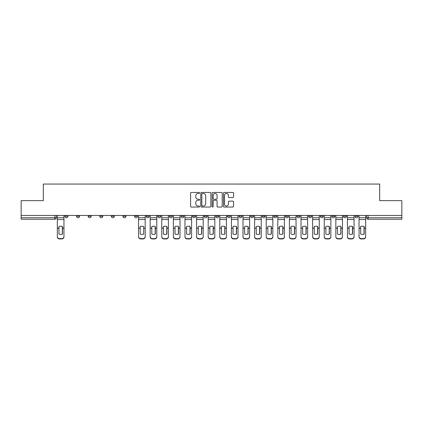 <?xml version="1.0" encoding="UTF-8"?>
<svg xmlns="http://www.w3.org/2000/svg" width="423" height="423" viewBox="0 0 423 423"><rect width="100%" height="100%" fill="white"/><g stroke="black" fill="none" stroke-linecap="round" stroke-linejoin="round"><path stroke-width="0.63" d="M199.598 192.957A0.513 0.513 0 0 0 199.09 192.444L191.328 192.444A0.73 0.73 0 0 0 190.599 193.174L190.599 206.318A0.73 0.73 0 0 0 191.328 207.048L199.09 207.048A0.513 0.513 0 0 0 199.598 206.535A0.513 0.513 0 0 0 199.09 206.027L198.086 206.027A2.337 2.337 0 0 1 195.749 203.69L195.749 202.596A2.337 2.337 0 0 1 198.086 200.259L199.09 200.259A0.513 0.513 0 0 0 199.598 199.746A0.513 0.513 0 0 0 199.09 199.238L198.086 199.238A2.337 2.337 0 0 1 195.749 196.901L195.749 195.807A2.337 2.337 0 0 1 198.086 193.47L199.09 193.47A0.513 0.513 0 0 0 199.598 192.957M355.061 216.259L355.061 215.444L355.061 216.259A1.486 1.486 0 0 0 356.552 217.75A1.486 1.486 0 0 1 355.061 216.259L358.038 216.259A1.486 1.486 0 0 1 356.552 217.75A1.486 1.486 0 0 0 358.038 216.259A1.486 1.486 0 0 1 356.552 217.75M343.46 215.444L343.46 216.259L346.432 216.259A1.486 1.486 0 0 1 344.946 217.75A1.486 1.486 0 0 1 343.46 216.259L343.46 215.444M308.647 216.259L308.647 215.444L308.647 216.259A1.486 1.486 0 0 0 310.133 217.75A1.486 1.486 0 0 1 308.647 216.259L311.624 216.259A1.486 1.486 0 0 1 310.133 217.75M297.041 216.259L297.041 215.444L297.041 216.259A1.486 1.486 0 0 0 298.532 217.75A1.486 1.486 0 0 1 297.041 216.259L300.018 216.259A1.486 1.486 0 0 1 298.532 217.75M262.228 215.444L262.228 216.259L265.205 216.259A1.486 1.486 0 0 1 263.719 217.75A1.486 1.486 0 0 1 262.228 216.259L262.228 215.444M250.628 215.444L250.628 216.259L253.599 216.259A1.486 1.486 0 0 1 252.113 217.75A1.486 1.486 0 0 1 250.628 216.259L250.628 215.444M192.608 215.444L192.608 216.259L195.579 216.259A1.486 1.486 0 0 1 194.094 217.75A1.486 1.486 0 0 1 192.608 216.259L192.608 215.444M169.401 215.444L169.401 216.259L172.373 216.259A1.486 1.486 0 0 1 170.887 217.75A1.486 1.486 0 0 1 169.401 216.259L169.401 215.444M157.795 215.444L157.795 216.259L160.772 216.259A1.486 1.486 0 0 1 159.281 217.75A1.486 1.486 0 0 1 157.795 216.259L157.795 215.444M146.189 215.444L146.189 216.259L149.166 216.259A1.486 1.486 0 0 1 147.68 217.75A1.486 1.486 0 0 1 146.189 216.259L146.189 215.444M122.982 215.444L122.982 216.259L125.959 216.259A1.486 1.486 0 0 1 124.468 217.75A1.486 1.486 0 0 1 122.982 216.259L122.982 215.444M111.376 216.259L111.376 215.444L111.376 216.259A1.486 1.486 0 0 0 112.867 217.75A1.486 1.486 0 0 1 111.376 216.259L114.353 216.259A1.486 1.486 0 0 1 112.867 217.75A1.486 1.486 0 0 0 114.353 216.259A1.486 1.486 0 0 1 112.867 217.75M99.775 216.259L99.775 215.444L99.775 216.259A1.486 1.486 0 0 0 101.261 217.75A1.486 1.486 0 0 1 99.775 216.259L102.752 216.259A1.486 1.486 0 0 1 101.261 217.75M88.169 215.444L88.169 216.259L91.146 216.259A1.486 1.486 0 0 1 89.66 217.75A1.486 1.486 0 0 1 88.169 216.259L88.169 215.444M232.84 197.594A0.73 0.73 0 0 0 233.57 196.864L233.57 193.174A0.73 0.73 0 0 0 232.84 192.444L224.222 192.444A0.73 0.73 0 0 0 223.492 193.174L223.492 206.318A0.73 0.73 0 0 0 224.222 207.048L232.84 207.048A0.73 0.73 0 0 0 233.57 206.318L233.57 201.866A0.73 0.73 0 0 0 232.84 201.137L229.15 201.137A0.73 0.73 0 0 0 228.42 201.866L228.42 204.071A1.951 1.951 0 0 1 226.469 206.027A1.951 1.951 0 0 1 224.513 204.071L224.513 195.421A1.951 1.951 0 0 1 226.469 193.47A1.951 1.951 0 0 1 228.42 195.421L228.42 196.864A0.73 0.73 0 0 0 229.15 197.594L232.84 197.594M21.15 215.444L21.15 200.639L43.315 200.639L43.315 184.053L379.685 184.053L379.685 200.639L401.85 200.639L401.85 215.444L21.15 215.444L21.15 217.75L56.333 217.75L56.333 215.444M210.86 193.174A0.73 0.73 0 0 0 210.131 192.444L201.517 192.444A0.73 0.73 0 0 0 200.788 193.174L200.788 206.318A0.73 0.73 0 0 0 201.517 207.048L210.131 207.048A0.73 0.73 0 0 0 210.86 206.318L210.86 193.174M212.869 192.444L221.483 192.444A0.73 0.73 0 0 1 222.212 193.174L222.212 206.318A0.73 0.73 0 0 1 221.483 207.048L217.797 207.048A0.73 0.73 0 0 1 217.068 206.318L217.068 200.988A0.73 0.73 0 0 0 216.338 200.259L213.89 200.259A0.73 0.73 0 0 0 213.16 200.988L213.16 206.535A0.513 0.513 0 0 1 212.647 207.048A0.513 0.513 0 0 1 212.14 206.535L212.14 193.174A0.73 0.73 0 0 1 212.869 192.444M366.667 215.444L366.667 217.75L401.85 217.75L401.85 219.236L368.153 219.236A1.486 1.486 0 0 1 366.667 217.75L366.667 215.444M401.85 215.444L401.85 217.75M54.847 215.444L54.847 219.236A1.486 1.486 0 0 0 56.333 217.75A1.486 1.486 0 0 1 54.847 219.236L21.15 219.236L21.15 217.75M358.038 215.444L358.038 216.259M346.432 215.444L346.432 216.259A1.486 1.486 0 0 1 344.946 217.75A1.486 1.486 0 0 0 346.432 216.259L346.432 215.444M334.831 215.444L334.831 216.259A1.486 1.486 0 0 1 333.34 217.75A1.486 1.486 0 0 1 331.854 216.259L334.831 216.259L334.831 215.444M331.854 215.444L331.854 216.259M323.225 215.444L323.225 216.259A1.486 1.486 0 0 1 321.739 217.75A1.486 1.486 0 0 1 320.248 216.259L323.225 216.259M320.248 215.444L320.248 216.259M311.624 215.444L311.624 216.259L311.624 215.444M300.018 215.444L300.018 216.259L300.018 215.444M288.412 215.444L288.412 216.259A1.486 1.486 0 0 1 286.926 217.75A1.486 1.486 0 0 1 285.44 216.259L288.412 216.259L288.412 215.444M285.44 215.444L285.44 216.259M276.811 215.444L276.811 216.259A1.486 1.486 0 0 1 275.32 217.75A1.486 1.486 0 0 1 273.834 216.259L276.811 216.259A1.486 1.486 0 0 1 275.32 217.75A1.486 1.486 0 0 0 276.811 216.259M273.834 215.444L273.834 216.259M265.205 215.444L265.205 216.259M253.599 215.444L253.599 216.259M241.998 215.444L241.998 216.259A1.486 1.486 0 0 1 240.513 217.75A1.486 1.486 0 0 1 239.021 216.259L241.998 216.259M239.021 215.444L239.021 216.259M230.392 215.444L230.392 216.259A1.486 1.486 0 0 1 228.906 217.75A1.486 1.486 0 0 1 227.421 216.259L230.392 216.259A1.486 1.486 0 0 1 228.906 217.75A1.486 1.486 0 0 0 230.392 216.259M227.421 215.444L227.421 216.259M218.791 215.444L218.791 216.259A1.486 1.486 0 0 1 217.3 217.75A1.486 1.486 0 0 1 215.815 216.259A1.486 1.486 0 0 0 217.3 217.75M215.815 215.444L215.815 216.259L218.791 216.259M207.185 215.444L207.185 216.259A1.486 1.486 0 0 1 205.7 217.75A1.486 1.486 0 0 1 204.209 216.259L207.185 216.259M204.209 215.444L204.209 216.259M195.579 215.444L195.579 216.259M183.979 215.444L183.979 216.259A1.486 1.486 0 0 1 182.487 217.75A1.486 1.486 0 0 1 181.002 216.259L183.979 216.259M181.002 215.444L181.002 216.259M172.373 215.444L172.373 216.259M160.772 215.444L160.772 216.259M149.166 215.444L149.166 216.259L149.166 215.444M137.56 215.444L137.56 216.259A1.486 1.486 0 0 1 136.074 217.75A1.486 1.486 0 0 1 134.588 216.259A1.486 1.486 0 0 0 136.074 217.75M134.588 215.444L134.588 216.259L137.56 216.259M125.959 215.444L125.959 216.259A1.486 1.486 0 0 1 124.468 217.75A1.486 1.486 0 0 0 125.959 216.259L125.959 215.444M114.353 215.444L114.353 216.259M102.752 215.444L102.752 216.259L102.752 215.444M91.146 215.444L91.146 216.259A1.486 1.486 0 0 1 89.66 217.75A1.486 1.486 0 0 0 91.146 216.259L91.146 215.444M76.568 215.444L76.568 216.259L79.54 216.259L79.54 215.444L79.54 216.259A1.486 1.486 0 0 1 78.054 217.75A1.486 1.486 0 0 1 76.568 216.259A1.486 1.486 0 0 0 78.054 217.75A1.486 1.486 0 0 0 79.54 216.259A1.486 1.486 0 0 1 78.054 217.75M67.939 215.444L67.939 216.259A1.486 1.486 0 0 1 66.448 217.75A1.486 1.486 0 0 1 64.962 216.259L67.939 216.259L67.939 215.444M64.962 215.444L64.962 216.259M202.321 193.47A0.513 0.513 0 0 0 201.808 193.977L201.808 205.515A0.513 0.513 0 0 0 202.321 206.027L203.378 206.027A2.337 2.337 0 0 0 205.715 203.69L205.715 195.807A2.337 2.337 0 0 0 203.378 193.47L202.321 193.47M217.068 195.458A1.951 1.951 0 0 0 215.117 193.507A1.951 1.951 0 0 0 213.16 195.458L213.16 198.509A0.73 0.73 0 0 0 213.89 199.238L216.338 199.238A0.73 0.73 0 0 0 217.068 198.509L217.068 195.458M62.324 234.136L62.324 226.448M60.648 226.194A4.611 4.056 180 0 1 62.324 226.495M57.338 228.515L57.338 236.526A2.231 2.115 0 0 0 59.569 238.641L61.726 238.641A2.231 2.115 0 0 0 63.958 236.526L63.958 236.832A2.231 2.115 180 0 1 61.726 238.947L61.726 238.641M60.648 234.405A4.611 4.373 180 0 0 62.324 234.083M62.472 228.209L62.472 226.495A4.611 4.056 180 0 0 60.722 226.194A4.611 4.056 180 0 0 58.977 226.495L58.977 234.083A4.611 4.373 180 0 0 62.472 234.083L62.472 228.209L63.958 228.209L63.958 236.526M63.958 215.444L63.958 228.209M57.338 215.444L57.338 236.526M59.569 238.641L59.569 238.947L61.726 238.947M59.569 238.947A2.231 2.115 180 0 1 57.338 236.832M155.151 234.136L155.151 226.448M153.48 226.194A4.611 4.056 180 0 1 155.151 226.495M150.17 228.515L150.17 236.526A2.231 2.115 0 0 0 152.402 238.641L154.559 238.641A2.231 2.115 0 0 0 156.79 236.526L156.79 236.832A2.231 2.115 180 0 1 154.559 238.947L154.559 238.641M153.48 234.405A4.611 4.373 180 0 0 155.151 234.083M166.757 234.136L166.757 226.448M165.086 226.194A4.611 4.056 180 0 1 166.757 226.495M161.776 228.515L161.776 236.526A2.231 2.115 0 0 0 164.008 238.641L166.165 238.641A2.231 2.115 0 0 0 168.396 236.526L168.396 236.832A2.231 2.115 180 0 1 166.165 238.947L166.165 238.641M165.086 234.405A4.611 4.373 180 0 0 166.757 234.083M178.363 234.136L178.363 226.448M176.687 226.194A4.611 4.056 180 0 1 178.363 226.495M173.377 228.515L173.377 236.526A2.231 2.115 0 0 0 175.608 238.641L177.766 238.641A2.231 2.115 0 0 0 179.997 236.526L179.997 236.832A2.231 2.115 180 0 1 177.766 238.947L177.766 238.641M176.687 234.405A4.611 4.373 180 0 0 178.363 234.083M189.964 234.136L189.964 226.448M188.293 226.194A4.611 4.056 180 0 1 189.964 226.495M184.983 228.515L184.983 236.526A2.231 2.115 0 0 0 187.215 238.641L189.372 238.641A2.231 2.115 0 0 0 191.603 236.526L191.603 236.832A2.231 2.115 180 0 1 189.372 238.947L189.372 238.641M188.293 234.405A4.611 4.373 180 0 0 189.964 234.083M201.57 234.136L201.57 226.448M199.894 226.194A4.611 4.056 180 0 1 201.57 226.495M196.584 228.515L196.584 236.526A2.231 2.115 0 0 0 198.815 238.641L200.973 238.641A2.231 2.115 0 0 0 203.204 236.526L203.204 236.832A2.231 2.115 180 0 1 200.973 238.947L200.973 238.641M199.894 234.405A4.611 4.373 180 0 0 201.57 234.083M213.176 234.136L213.176 226.448M211.5 226.194A4.611 4.056 180 0 1 213.176 226.495M208.19 228.515L208.19 236.526A2.231 2.115 0 0 0 210.421 238.641L212.579 238.641A2.231 2.115 0 0 0 214.81 236.526L214.81 236.832A2.231 2.115 180 0 1 212.579 238.947L212.579 238.641M211.5 234.405A4.611 4.373 180 0 0 213.176 234.083M224.777 234.136L224.777 226.448M223.106 226.194A4.611 4.056 180 0 1 224.777 226.495M219.796 228.515L219.796 236.526A2.231 2.115 0 0 0 222.027 238.641L224.185 238.641A2.231 2.115 0 0 0 226.416 236.526L226.416 236.832A2.231 2.115 180 0 1 224.185 238.947L224.185 238.641M223.106 234.405A4.611 4.373 180 0 0 224.777 234.083M236.383 234.136L236.383 226.448M234.707 226.194A4.611 4.056 180 0 1 236.383 226.495M231.397 228.515L231.397 236.526A2.231 2.115 0 0 0 233.628 238.641L235.785 238.641A2.231 2.115 0 0 0 238.017 236.526L238.017 236.832A2.231 2.115 180 0 1 235.785 238.947L235.785 238.641M234.707 234.405A4.611 4.373 180 0 0 236.383 234.083M247.984 234.136L247.984 226.448M246.313 226.194A4.611 4.056 180 0 1 247.984 226.495M243.003 228.515L243.003 236.526A2.231 2.115 0 0 0 245.234 238.641L247.392 238.641A2.231 2.115 0 0 0 249.623 236.526L249.623 236.832A2.231 2.115 180 0 1 247.392 238.947L247.392 238.641M246.313 234.405A4.611 4.373 180 0 0 247.984 234.083M259.59 234.136L259.59 226.448M257.914 226.194A4.611 4.056 180 0 1 259.59 226.495M254.604 228.515L254.604 236.526A2.231 2.115 0 0 0 256.835 238.641L258.992 238.641A2.231 2.115 0 0 0 261.224 236.526L261.224 236.832A2.231 2.115 180 0 1 258.992 238.947L258.992 238.641M257.914 234.405A4.611 4.373 180 0 0 259.59 234.083M271.196 234.136L271.196 226.448M269.52 226.194A4.611 4.056 180 0 1 271.196 226.495M266.21 228.515L266.21 236.526A2.231 2.115 0 0 0 268.441 238.641L270.598 238.641A2.231 2.115 0 0 0 272.83 236.526L272.83 236.832A2.231 2.115 180 0 1 270.598 238.947L270.598 238.641M269.52 234.405A4.611 4.373 180 0 0 271.196 234.083M282.797 234.136L282.797 226.448M281.126 226.194A4.611 4.056 180 0 1 282.797 226.495M277.816 228.515L277.816 236.526A2.231 2.115 0 0 0 280.047 238.641L282.204 238.641A2.231 2.115 0 0 0 284.436 236.526L284.436 236.832A2.231 2.115 180 0 1 282.204 238.947L282.204 238.641M281.126 234.405A4.611 4.373 180 0 0 282.797 234.083M294.403 234.136L294.403 226.448M292.727 226.194A4.611 4.056 180 0 1 294.403 226.495M289.417 228.515L289.417 236.526A2.231 2.115 0 0 0 291.648 238.641L293.805 238.641A2.231 2.115 0 0 0 296.037 236.526L296.037 236.832A2.231 2.115 180 0 1 293.805 238.947L293.805 238.641M292.727 234.405A4.611 4.373 180 0 0 294.403 234.083M306.003 234.136L306.003 226.448M304.333 226.194A4.611 4.056 180 0 1 306.003 226.495M301.023 228.515L301.023 236.526A2.231 2.115 0 0 0 303.254 238.641L305.411 238.641A2.231 2.115 0 0 0 307.643 236.526L307.643 236.832A2.231 2.115 180 0 1 305.411 238.947L305.411 238.641M304.333 234.405A4.611 4.373 180 0 0 306.003 234.083M143.698 228.209L143.698 226.495A4.611 4.056 180 0 0 141.948 226.194A4.611 4.056 180 0 0 140.203 226.495L140.203 234.083A4.611 4.373 180 0 0 143.698 234.083L143.698 228.209L145.184 228.209L145.184 236.832A2.231 2.115 180 0 1 142.953 238.947L142.953 238.641A2.231 2.115 0 0 0 145.184 236.526M145.184 215.444L145.184 228.209M138.564 215.444L138.564 236.526A2.231 2.115 0 0 0 140.796 238.641L142.953 238.641M140.796 238.641L140.796 238.947L142.953 238.947M140.796 238.947A2.231 2.115 180 0 1 138.564 236.832L138.564 236.526M155.304 228.209L155.304 226.495A4.611 4.056 180 0 0 153.554 226.194A4.611 4.056 180 0 0 151.804 226.495L151.804 234.083A4.611 4.373 180 0 0 155.304 234.083L155.304 228.209L156.79 228.209L156.79 236.526M156.79 215.444L156.79 228.209M150.17 215.444L150.17 236.526M152.402 238.641L152.402 238.947L154.559 238.947M152.402 238.947A2.231 2.115 180 0 1 150.17 236.832M166.905 228.209L166.905 226.495A4.611 4.056 180 0 0 165.16 226.194A4.611 4.056 180 0 0 163.41 226.495L163.41 234.083A4.611 4.373 180 0 0 166.905 234.083L166.905 228.209L168.396 228.209L168.396 236.526M168.396 215.444L168.396 228.209M161.776 215.444L161.776 236.526M164.008 238.641L164.008 238.947L166.165 238.947M164.008 238.947A2.231 2.115 180 0 1 161.776 236.832M178.511 228.209L178.511 226.495A4.611 4.056 180 0 0 176.761 226.194A4.611 4.056 180 0 0 175.016 226.495L175.016 234.083A4.611 4.373 180 0 0 178.511 234.083L178.511 228.209L179.997 228.209L179.997 236.526M179.997 215.444L179.997 228.209M173.377 215.444L173.377 236.526M175.608 238.641L175.608 238.947L177.766 238.947M175.608 238.947A2.231 2.115 180 0 1 173.377 236.832M190.112 228.209L190.112 226.495A4.611 4.056 180 0 0 188.367 226.194A4.611 4.056 180 0 0 186.617 226.495L186.617 234.083A4.611 4.373 180 0 0 190.112 234.083L190.112 228.209L191.603 228.209L191.603 236.526M191.603 215.444L191.603 228.209M184.983 215.444L184.983 236.526M187.215 238.641L187.215 238.947L189.372 238.947M187.215 238.947A2.231 2.115 180 0 1 184.983 236.832M201.718 228.209L201.718 226.495A4.611 4.056 180 0 0 199.968 226.194A4.611 4.056 180 0 0 198.223 226.495L198.223 234.083A4.611 4.373 180 0 0 201.718 234.083L201.718 228.209L203.204 228.209L203.204 236.526M203.204 215.444L203.204 228.209M196.584 215.444L196.584 236.526M198.815 238.641L198.815 238.947L200.973 238.947M198.815 238.947A2.231 2.115 180 0 1 196.584 236.832M213.324 228.209L213.324 226.495A4.611 4.056 180 0 0 211.574 226.194A4.611 4.056 180 0 0 209.824 226.495L209.824 234.083A4.611 4.373 180 0 0 213.324 234.083L213.324 228.209L214.81 228.209L214.81 236.526M214.81 215.444L214.81 228.209M208.19 215.444L208.19 236.526M210.421 238.641L210.421 238.947L212.579 238.947M210.421 238.947A2.231 2.115 180 0 1 208.19 236.832M224.925 228.209L224.925 226.495A4.611 4.056 180 0 0 223.18 226.194A4.611 4.056 180 0 0 221.43 226.495L221.43 234.083A4.611 4.373 180 0 0 224.925 234.083L224.925 228.209L226.416 228.209L226.416 236.526M226.416 215.444L226.416 228.209M219.796 215.444L219.796 236.526M222.027 238.641L222.027 238.947L224.185 238.947M222.027 238.947A2.231 2.115 180 0 1 219.796 236.832M236.531 228.209L236.531 226.495A4.611 4.056 180 0 0 234.781 226.194A4.611 4.056 180 0 0 233.036 226.495L233.036 234.083A4.611 4.373 180 0 0 236.531 234.083L236.531 228.209L238.017 228.209L238.017 236.526M238.017 215.444L238.017 228.209M231.397 215.444L231.397 236.526M233.628 238.641L233.628 238.947L235.785 238.947M233.628 238.947A2.231 2.115 180 0 1 231.397 236.832M248.132 228.209L248.132 226.495A4.611 4.056 180 0 0 246.387 226.194A4.611 4.056 180 0 0 244.637 226.495L244.637 234.083A4.611 4.373 180 0 0 248.132 234.083L248.132 228.209L249.623 228.209L249.623 236.526M249.623 215.444L249.623 228.209M243.003 215.444L243.003 236.526M245.234 238.641L245.234 238.947L247.392 238.947M245.234 238.947A2.231 2.115 180 0 1 243.003 236.832M259.738 228.209L259.738 226.495A4.611 4.056 180 0 0 257.988 226.194A4.611 4.056 180 0 0 256.243 226.495L256.243 234.083A4.611 4.373 180 0 0 259.738 234.083L259.738 228.209L261.224 228.209L261.224 236.526M261.224 215.444L261.224 228.209M254.604 215.444L254.604 236.526M256.835 238.641L256.835 238.947L258.992 238.947M256.835 238.947A2.231 2.115 180 0 1 254.604 236.832M271.344 228.209L271.344 226.495A4.611 4.056 180 0 0 269.594 226.194A4.611 4.056 180 0 0 267.849 226.495L267.849 234.083A4.611 4.373 180 0 0 271.344 234.083L271.344 228.209L272.83 228.209L272.83 236.526M272.83 215.444L272.83 228.209M266.21 215.444L266.21 236.526M268.441 238.641L268.441 238.947L270.598 238.947M268.441 238.947A2.231 2.115 180 0 1 266.21 236.832M282.945 228.209L282.945 226.495A4.611 4.056 180 0 0 281.2 226.194A4.611 4.056 180 0 0 279.45 226.495L279.45 234.083A4.611 4.373 180 0 0 282.945 234.083L282.945 228.209L284.436 228.209L284.436 236.526M284.436 215.444L284.436 228.209M277.816 215.444L277.816 236.526M280.047 238.641L280.047 238.947L282.204 238.947M280.047 238.947A2.231 2.115 180 0 1 277.816 236.832M294.551 228.209L294.551 226.495A4.611 4.056 180 0 0 292.801 226.194A4.611 4.056 180 0 0 291.056 226.495L291.056 234.083A4.611 4.373 180 0 0 294.551 234.083L294.551 228.209L296.037 228.209L296.037 236.526M296.037 215.444L296.037 228.209M289.417 215.444L289.417 236.526M291.648 238.641L291.648 238.947L293.805 238.947M291.648 238.947A2.231 2.115 180 0 1 289.417 236.832M306.157 228.209L306.157 226.495A4.611 4.056 180 0 0 304.407 226.194A4.611 4.056 180 0 0 302.656 226.495L302.656 234.083A4.611 4.373 180 0 0 306.157 234.083L306.157 228.209L307.643 228.209L307.643 236.526M307.643 215.444L307.643 228.209M301.023 215.444L301.023 236.526M303.254 238.641L303.254 238.947L305.411 238.947M303.254 238.947A2.231 2.115 180 0 1 301.023 236.832M317.61 234.136L317.61 226.448M315.933 226.194A4.611 4.056 180 0 1 317.61 226.495M312.623 228.515L312.623 236.526A2.231 2.115 0 0 0 314.855 238.641L317.012 238.641A2.231 2.115 0 0 0 319.243 236.526L319.243 236.832A2.231 2.115 180 0 1 317.012 238.947L317.012 238.641M315.933 234.405A4.611 4.373 180 0 0 317.61 234.083M317.758 228.209L317.758 226.495A4.611 4.056 180 0 0 316.013 226.194A4.611 4.056 180 0 0 314.263 226.495L314.263 234.083A4.611 4.373 180 0 0 317.758 234.083L317.758 228.209L319.243 228.209L319.243 236.526M319.243 215.444L319.243 228.209M312.623 215.444L312.623 236.526M314.855 238.641L314.855 238.947L317.012 238.947M314.855 238.947A2.231 2.115 180 0 1 312.623 236.832M329.216 234.136L329.216 226.448M327.539 226.194A4.611 4.056 180 0 1 329.216 226.495M324.23 228.515L324.23 236.526A2.231 2.115 0 0 0 326.461 238.641L328.618 238.641A2.231 2.115 0 0 0 330.849 236.526L330.849 236.832A2.231 2.115 180 0 1 328.618 238.947L328.618 238.641M327.539 234.405A4.611 4.373 180 0 0 329.216 234.083M329.364 228.209L329.364 226.495A4.611 4.056 180 0 0 327.614 226.194A4.611 4.056 180 0 0 325.869 226.495L325.869 234.083A4.611 4.373 180 0 0 329.364 234.083L329.364 228.209L330.849 228.209L330.849 236.526M330.849 215.444L330.849 228.209M324.23 215.444L324.23 236.526M326.461 238.641L326.461 238.947L328.618 238.947M326.461 238.947A2.231 2.115 180 0 1 324.23 236.832M340.816 234.136L340.816 226.448M339.146 226.194A4.611 4.056 180 0 1 340.816 226.495M335.836 228.515L335.836 236.526A2.231 2.115 0 0 0 338.067 238.641L340.224 238.641A2.231 2.115 0 0 0 342.456 236.526L342.456 236.832A2.231 2.115 180 0 1 340.224 238.947L340.224 238.641M339.146 234.405A4.611 4.373 180 0 0 340.816 234.083M340.964 228.209L340.964 226.495A4.611 4.056 180 0 0 339.22 226.194A4.611 4.056 180 0 0 337.469 226.495L337.469 234.083A4.611 4.373 180 0 0 340.964 234.083L340.964 228.209L342.456 228.209L342.456 236.526M342.456 215.444L342.456 228.209M335.836 215.444L335.836 236.526M338.067 238.641L338.067 238.947L340.224 238.947M338.067 238.947A2.231 2.115 180 0 1 335.836 236.832M352.422 234.136L352.422 226.448M350.746 226.194A4.611 4.056 180 0 1 352.422 226.495M347.436 228.515L347.436 236.526A2.231 2.115 0 0 0 349.668 238.641L351.825 238.641A2.231 2.115 0 0 0 354.056 236.526L354.056 236.832A2.231 2.115 180 0 1 351.825 238.947L351.825 238.641M350.746 234.405A4.611 4.373 180 0 0 352.422 234.083M352.571 228.209L352.571 226.495A4.611 4.056 180 0 0 350.82 226.194A4.611 4.056 180 0 0 349.075 226.495L349.075 234.083A4.611 4.373 180 0 0 352.571 234.083L352.571 228.209L354.056 228.209L354.056 236.526M354.056 215.444L354.056 228.209M347.436 215.444L347.436 236.526M349.668 238.641L349.668 238.947L351.825 238.947M349.668 238.947A2.231 2.115 180 0 1 347.436 236.832M364.023 234.136L364.023 226.448M362.352 226.194A4.611 4.056 180 0 1 364.023 226.495M359.042 228.515L359.042 236.526A2.231 2.115 0 0 0 361.274 238.641L363.431 238.641A2.231 2.115 0 0 0 365.662 236.526L365.662 236.832A2.231 2.115 180 0 1 363.431 238.947L363.431 238.641M362.352 234.405A4.611 4.373 180 0 0 364.023 234.083M364.177 228.209L364.177 226.495A4.611 4.056 180 0 0 362.426 226.194A4.611 4.056 180 0 0 360.676 226.495L360.676 234.083A4.611 4.373 180 0 0 364.177 234.083L364.177 228.209L365.662 228.209L365.662 236.526M365.662 215.444L365.662 228.209M359.042 215.444L359.042 236.526M361.274 238.641L361.274 238.947L363.431 238.947M361.274 238.947A2.231 2.115 180 0 1 359.042 236.832M368.153 215.444L368.153 219.236M62.472 228.092L63.958 228.092M57.338 228.092L58.977 228.092M57.338 219.516L63.958 219.516M57.338 228.209L58.977 228.209M57.338 217.75L63.958 217.75M143.698 228.092L145.184 228.092M138.564 228.092L140.203 228.092M138.564 219.516L145.184 219.516M138.564 228.209L140.203 228.209M138.564 217.75L145.184 217.75M155.304 228.092L156.79 228.092M150.17 228.092L151.804 228.092M150.17 219.516L156.79 219.516M150.17 228.209L151.804 228.209M150.17 217.75L156.79 217.75M166.905 228.092L168.396 228.092M161.776 228.092L163.41 228.092M161.776 219.516L168.396 219.516M161.776 228.209L163.41 228.209M161.776 217.75L168.396 217.75M178.511 228.092L179.997 228.092M173.377 228.092L175.016 228.092M173.377 219.516L179.997 219.516M173.377 228.209L175.016 228.209M173.377 217.75L179.997 217.75M190.112 228.092L191.603 228.092M184.983 228.092L186.617 228.092M184.983 219.516L191.603 219.516M184.983 228.209L186.617 228.209M184.983 217.75L191.603 217.75M201.718 228.092L203.204 228.092M196.584 228.092L198.223 228.092M196.584 219.516L203.204 219.516M196.584 228.209L198.223 228.209M196.584 217.75L203.204 217.75M213.324 228.092L214.81 228.092M208.19 228.092L209.824 228.092M208.19 219.516L214.81 219.516M208.19 228.209L209.824 228.209M208.19 217.75L214.81 217.75M224.925 228.092L226.416 228.092M219.796 228.092L221.43 228.092M219.796 219.516L226.416 219.516M219.796 228.209L221.43 228.209M219.796 217.75L226.416 217.75M236.531 228.092L238.017 228.092M231.397 228.092L233.036 228.092M231.397 219.516L238.017 219.516M231.397 228.209L233.036 228.209M231.397 217.75L238.017 217.75M248.132 228.092L249.623 228.092M243.003 228.092L244.637 228.092M243.003 219.516L249.623 219.516M243.003 228.209L244.637 228.209M243.003 217.75L249.623 217.75M259.738 228.092L261.224 228.092M254.604 228.092L256.243 228.092M254.604 219.516L261.224 219.516M254.604 228.209L256.243 228.209M254.604 217.75L261.224 217.75M271.344 228.092L272.83 228.092M266.21 228.092L267.849 228.092M266.21 219.516L272.83 219.516M266.21 228.209L267.849 228.209M266.21 217.75L272.83 217.75M282.945 228.092L284.436 228.092M277.816 228.092L279.45 228.092M277.816 219.516L284.436 219.516M277.816 228.209L279.45 228.209M277.816 217.75L284.436 217.75M294.551 228.092L296.037 228.092M289.417 228.092L291.056 228.092M289.417 219.516L296.037 219.516M289.417 228.209L291.056 228.209M289.417 217.75L296.037 217.75M306.157 228.092L307.643 228.092M301.023 228.092L302.656 228.092M301.023 219.516L307.643 219.516M301.023 228.209L302.656 228.209M301.023 217.75L307.643 217.75M317.758 228.092L319.243 228.092M312.623 228.092L314.263 228.092M312.623 219.516L319.243 219.516M312.623 228.209L314.263 228.209M312.623 217.75L319.243 217.75M329.364 228.092L330.849 228.092M324.23 228.092L325.869 228.092M324.23 219.516L330.849 219.516M324.23 228.209L325.869 228.209M324.23 217.75L330.849 217.75M340.964 228.092L342.456 228.092M335.836 228.092L337.469 228.092M335.836 219.516L342.456 219.516M335.836 228.209L337.469 228.209M335.836 217.75L342.456 217.75M352.571 228.092L354.056 228.092M347.436 228.092L349.075 228.092M347.436 219.516L354.056 219.516M347.436 228.209L349.075 228.209M347.436 217.75L354.056 217.75M364.177 228.092L365.662 228.092M359.042 228.092L360.676 228.092M359.042 219.516L365.662 219.516M359.042 228.209L360.676 228.209M359.042 217.75L365.662 217.75"/></g></svg>

